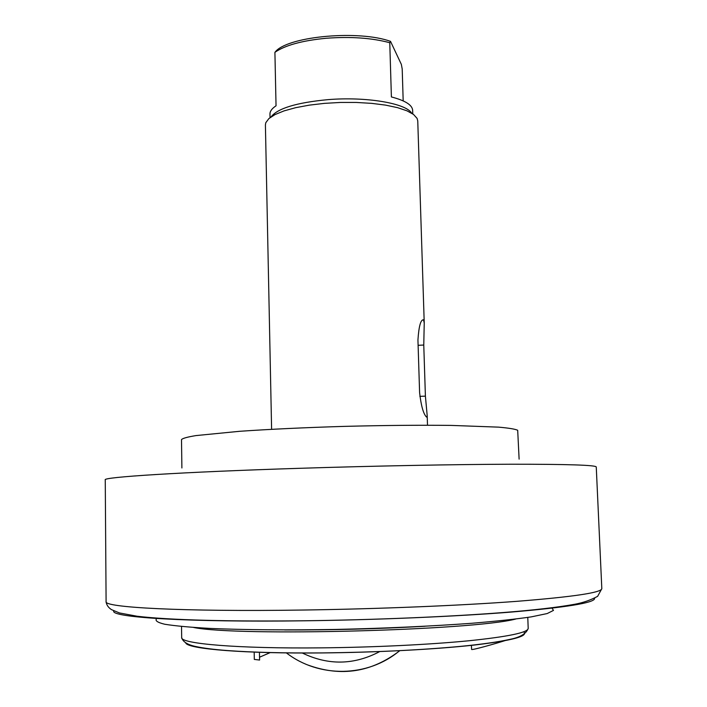 <?xml version="1.0" encoding="UTF-8"?>
<svg xmlns="http://www.w3.org/2000/svg" width="707" height="707" viewBox="0 0 707 707"><rect width="100%" height="100%" fill="white"/><g stroke="black" fill="none" stroke-linecap="round" stroke-linejoin="round"><path stroke-width="1.06" d="M425.048 626.261C378.263 628.912 331.442 630.131 284.585 629.937M259.442 652.234L259.593 660.046L254.423 659.428M270.313 652.552L259.54 657.21M193.647 627.48C237.711 636.627 472.205 630.485 515.73 619.04M232.515 650.926L241.962 651.483M471.436 645.252L471.587 649.397C471.03 650.573 494.882 643.9 506.725 640.082M552.043 608.161L553.475 610.406L547.183 613.561L531.266 616.875C515.933 619.12 496.067 621.25 471.657 623.282C432.313 626.172 384.679 628.355 336.214 629.424C288.094 630.246 244.083 629.875 210.615 628.452C190.43 627.33 175.133 625.925 164.731 624.246C157.263 622.443 154.621 620.534 156.813 618.51M412.764 113.889L412.649 110.31C412.287 104.998 405.199 100.544 391.395 96.947L389.769 42.729L390.52 41.359L401.346 64.381L402.203 68.994L403.184 100.889M390.52 41.359C359.306 30.03 290.506 36.004 276.11 50.931L274.908 52.327L276.039 105.811C271.939 108.516 269.915 111.264 269.959 114.048L270.039 117.627M274.908 52.327C285.133 45.248 302.26 40.555 326.307 38.258C350.734 36.437 371.882 37.931 389.769 42.729M411.668 113.191C406.004 103.284 366.102 96.461 327.854 99.652C296.542 102.612 277.621 108.348 271.09 116.876M424.235 323.064L423.767 345.043L425.402 396.141L427.196 415.663L426.666 417.13L426.312 416.847C423.334 413.675 421.089 405.615 419.605 392.668L417.943 339.979C418.862 326.166 420.727 319.449 423.546 319.811L424.235 323.064L417.757 120.906L417.112 118.422L413.551 114.463L406.958 110.813L397.528 107.65L385.607 105.122L371.688 103.363L356.381 102.453L340.394 102.453L324.451 103.363L309.304 105.14L295.65 107.685L284.064 110.884L275.032 114.569L268.881 118.573L265.788 122.718L265.408 124.892L271.603 429.308M519.115 459.135L517.692 430.271C515.209 429.087 508.854 428.053 498.656 427.143L451.084 425.402C419.207 425.048 383.486 425.375 343.911 426.392C304.47 427.585 269.685 429.229 239.54 431.305L196.051 435.574C187.355 436.997 182.512 438.349 181.505 439.613L181.893 467.972M308.049 665.075C341.11 677.085 371.714 672.277 399.853 650.652M379.8 651.536C354.154 665.093 328.295 665.57 302.243 652.976M321.208 647.859C237.632 648.752 179.772 643.688 181.681 637.493C182.689 641.638 187.222 644.616 195.282 646.419C203.192 648.16 214.009 649.547 227.725 650.581C253.018 652.411 284.488 653.188 322.127 652.914C373.102 652.34 419.004 650.184 459.833 646.437C481.423 644.36 498.214 641.983 510.215 639.305C520.264 637.307 526.255 633.684 528.2 628.417C527.917 632.579 508.033 636.707 468.555 640.798C429.441 644.616 373.384 647.347 321.208 647.859M185.782 643.07C188.336 649.026 244.366 653.71 322.153 652.932C376.557 652.446 435.008 649.371 473.478 645.146C512.08 640.604 528.809 636.167 523.64 631.837M113.792 610.883C109.673 617.291 186.869 622.416 305.097 620.79C378.051 619.845 456.908 616.442 511.347 612.068C565.998 607.401 593.756 602.93 594.614 598.635L594.605 598.29M303.029 610.035C182.415 611.838 103.284 607.446 106.094 601.622C106.457 604.838 108.251 607.507 111.476 609.628L119.439 612.942L137.052 616.221C169.698 620.18 231.41 621.612 305.07 620.764C374.215 619.88 448.742 616.787 503.031 612.554C533.838 610.141 557.788 607.366 574.879 604.238C583.001 602.753 590.592 600.119 597.636 596.337L601.807 588.71C601.312 592.66 572.891 596.876 516.543 601.357C460.363 605.563 378.599 608.957 303.029 610.035M106.094 601.622L105.255 479.859C101.941 477.207 180.197 472.073 299.883 468.299C374.586 465.913 455.476 464.384 511.214 464.225C567.147 464.19 595.497 465.091 596.257 466.938L601.816 588.639M423.767 345.043L418.111 345.308M425.402 396.141L419.843 396.362M286.335 652.853C318.839 678.119 367.817 677.598 399.676 650.652M254.317 659.454L254.175 652.048M528.2 628.417L527.776 617.414M181.681 637.493L181.531 626.482M427.196 415.663L427.505 425.225M423.661 319.944L422.424 320.006"/></g></svg>
